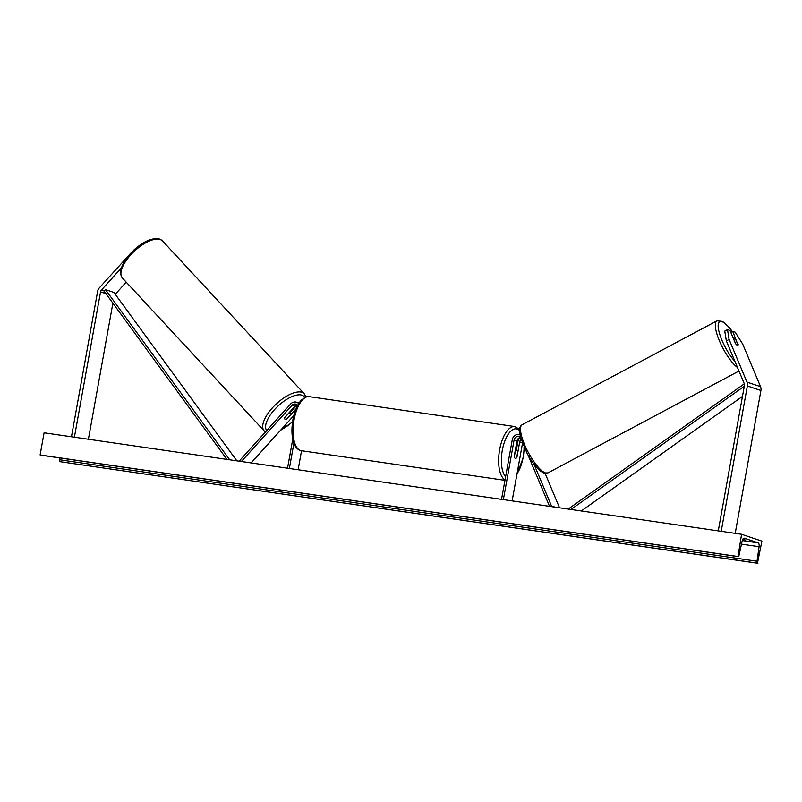 <?xml version="1.0" encoding="UTF-8"?>
<svg xmlns="http://www.w3.org/2000/svg" width="802" height="802" viewBox="0 0 802 802"><rect width="100%" height="100%" fill="white"/><g stroke="black" fill="none" stroke-linecap="round" stroke-linejoin="round"><path stroke-width="1.2" d="M737.82 344.499L732.697 331.336L735.193 332.168L742.662 343.988L760.527 386.654A6.576 5.915 108.6 0 1 760.918 390.514L735.213 533.36M727.504 329.582L729.098 339.426L726.361 340.93L724.767 331.086L727.504 329.582L729.99 330.424L735.434 343.416A4.11 1.283 61.3 0 0 737.389 345.311A4.11 1.283 61.3 0 0 737.85 345.311A4.11 1.283 61.3 0 0 738.141 344.329M730.802 332.369L732.697 331.336M729.098 339.426L746.963 382.103A6.576 5.915 108.6 0 1 747.364 385.952L721.209 531.315M726.361 340.93L744.226 383.597A3.288 2.957 108.6 0 1 744.426 385.531L718.271 530.894M126.215 282.144L115.267 294.304M121.232 268.068L101.413 290.073A3.288 2.957 -71.4 0 0 100.551 291.848L74.396 437.21M131.759 252.079L99.338 287.868A6.576 5.915 -71.4 0 0 97.613 291.417L71.458 436.779M112.881 303.166L88.4 439.245M288.389 413.481L288.439 413.541A4.11 1.734 -42.8 0 1 290.464 413.15A4.11 1.734 -42.8 0 1 290.775 413.351A4.11 1.734 -42.8 0 1 290.936 414.464L287.086 418.744A4.11 1.734 -42.8 0 1 285.061 419.145A4.11 1.614 -43.3 0 1 284.77 418.965A4.11 1.614 -43.3 0 1 284.79 417.491L294.875 406.293A4.11 3.699 108.6 0 1 297.221 405M297.181 405.01A6.165 5.544 -71.4 0 0 296.289 405.822L290.134 412.659M293.793 415.586L251.136 462.924M298.675 403.617A6.165 5.544 -71.4 0 0 296.55 402.233A6.165 5.544 -71.4 0 0 290.695 403.947L239.698 460.559L240.46 461.371M297.602 405.461A4.11 3.699 -71.4 0 0 291.998 405.321L241.382 461.511M287.527 468.218L292.77 439.115M289.362 468.488L293.923 443.165M295.938 409.03L287.497 418.403A4.11 1.614 -43.3 0 1 287.266 418.544M298.123 469.761L301.542 450.734M516.318 450.233L517.861 441.621A6.165 5.544 108.6 0 1 520.368 437.481M520.408 437.481A4.11 3.699 -71.4 0 0 516.989 440.98L514.232 456.308A4.11 1.764 98.3 0 0 515.425 458.403A4.11 1.764 98.3 0 0 516.939 457.21L519.696 441.892A4.11 3.699 108.6 0 1 521.12 439.336M545.109 473.35L559.525 507.796M503.375 499.626L514.102 440.007A4.11 3.699 108.6 0 1 520.678 437.782M501.541 499.355L512.267 439.747A6.165 5.544 108.6 0 1 519.746 434.704A6.165 5.544 108.6 0 1 519.987 434.794L519.746 434.704M533.972 464.147L551.455 505.922L555.134 507.155M550.443 506.473L551.455 505.922M528.137 455.235L549.53 506.343M512.137 500.899L522.493 443.326M515.355 451.065L514.313 456.819A4.11 1.764 -81.7 0 0 515.425 458.403L515.425 458.403A4.11 1.764 -81.7 0 0 516.688 457.621L517.721 451.857A4.11 1.764 -81.7 0 0 516.608 450.273A4.11 1.764 -81.7 0 0 515.355 451.065L515.175 451.035M735.675 343.757L733.579 338.745A4.11 1.153 -118.1 0 1 733.83 338.143A4.11 1.153 -118.1 0 1 734.251 338.163A4.11 1.153 -118.1 0 1 735.785 339.637L737.95 344.79A4.11 1.153 -118.1 0 1 737.76 345.341M742.832 539.175L745.72 540.147L742.522 539.796M761.9 541.119L741.569 534.282L738.01 556.608A1.845 0.792 98.3 0 0 738.071 556.618A1.845 0.792 98.3 0 0 739.063 555.205L742.161 540.999A3.699 1.584 -81.7 0 1 744.156 538.162A3.699 1.584 -81.7 0 1 744.276 538.182L758.171 542.864A3.699 1.584 -81.7 0 1 759.093 546.693L757.018 561.24A1.845 0.792 98.3 0 0 757.479 563.154L761.9 541.119M737.569 556.458L40.1 454.985L44.09 432.799L741.569 534.282M40.1 454.985L40.531 455.125A1.845 0.792 98.3 0 0 40.591 455.145A1.845 0.792 98.3 0 0 40.651 455.145M59.799 457.932L59.538 459.757A1.845 0.792 98.3 0 0 60 461.671L757.91 563.305M288.439 413.541L284.71 417.682M744.306 386.213L570.984 509.46M742.472 396.388L581.34 510.964M744.316 383.837L568.708 508.719L568.959 509.17M236.841 460.849L113.914 292.449L105.443 289.602L103.949 290.925L226.936 459.406M231.507 460.067L228.951 459.696M105.443 289.602L229.352 459.345M760.918 390.514L747.364 385.952M760.527 386.654L746.963 382.103M105.944 293.662L100.551 291.848M103.949 290.925L101.413 290.073M294.875 406.293L291.998 405.321M522.282 442.754L519.696 441.892M516.989 440.98L514.102 440.007M517.019 473.741A25.263 10.847 98.3 0 0 523.135 457.361A25.263 10.847 98.3 0 0 524.057 447.125M519.556 430.634A25.263 10.847 98.3 0 0 502.293 450.353A25.263 10.847 98.3 0 0 505.601 476.789M505.039 479.947A27.318 11.729 -81.7 0 1 499.616 449.802A27.318 11.729 -81.7 0 1 514.814 426.564L309.241 396.649A27.318 11.729 98.3 0 0 294.043 419.897A27.318 11.729 98.3 0 0 301.382 450.714L504.969 480.338M732.256 331.577A25.263 7.098 61.9 0 0 722.291 321.792A25.263 7.098 61.9 0 0 719.855 334.624A25.263 7.098 61.9 0 0 734.963 361.471M545.099 472.819A27.318 7.669 61.9 0 0 547.906 472.919L543.576 472.929C538.222 470.213 532.718 463.676 527.074 453.31L520.658 437.702C518.232 427.075 520.398 426.223 522.192 424.719A27.318 7.669 61.9 0 0 526.302 448.518A27.318 7.669 61.9 0 0 545.099 472.819M737.499 367.527A27.318 7.669 -118.1 0 1 719.945 342.073A27.318 7.669 -118.1 0 1 716.998 320.82L522.192 424.719M742.271 540.548L758.171 542.864M40.531 455.125L738.01 556.608M60 461.671L757.479 563.154M59.538 459.757L757.018 561.24M741.479 544.137L759.093 546.693M162.455 240.881L159.748 239.096C152.36 237.462 143.678 241.161 133.713 250.184L123.508 262.876C121.363 268.921 118.205 270.775 122.395 278.033A27.318 11.539 -42.8 0 1 132.52 252.991A27.318 11.539 -42.8 0 1 160.38 239.527A27.318 11.539 -42.8 0 1 162.455 240.881L304.249 393.742A27.318 11.539 137.2 0 0 302.174 392.389A27.318 11.539 137.2 0 0 274.314 405.852A27.318 11.539 137.2 0 0 264.189 430.905L265.462 431.967M266.715 430.574A25.263 10.667 -42.8 0 1 276.65 407.386A25.263 10.667 -42.8 0 1 302.093 395.256A25.263 10.667 -42.8 0 1 304.7 397.491M292.56 421.682A25.263 10.667 -42.8 0 1 280.88 429.912M299.026 403.065L296.55 402.233M516.859 474.674L523.325 457.461L524.267 447.616M519.616 429.391L514.814 426.564M301.382 450.714C298.575 450.263 296.319 448.288 294.615 444.799C291.788 438.664 291.206 430.333 292.87 419.817C294.424 411.476 297.121 405.04 300.981 400.499C305.321 396.86 308.078 395.566 309.241 396.649M516.608 450.273L515.345 450.092M732.346 331.527L728.727 326.895L722.542 321.412L716.998 320.82M738.963 371.025L547.906 472.919M40.591 455.145L738.071 556.618M122.395 278.033L264.189 430.905M289.622 412.118L290.775 413.351M280.389 430.453L292.519 421.982M305.923 396.98L304.249 393.742"/></g></svg>
